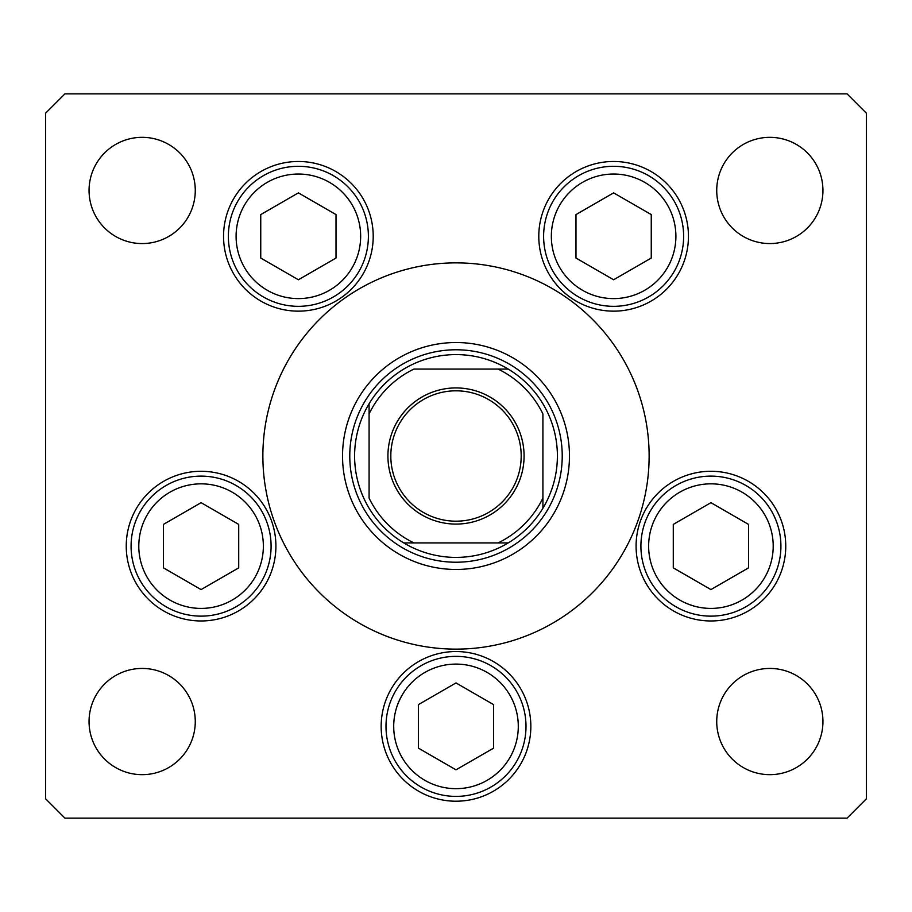<?xml version="1.0" encoding="UTF-8"?>
<svg xmlns="http://www.w3.org/2000/svg" width="912" height="912" viewBox="0 0 912 912"><rect width="100%" height="100%" fill="white"/><g stroke="black" fill="none" stroke-linecap="round" stroke-linejoin="round"><path stroke-width="1.37" d="M342.536 456A113.464 113.464 0 0 0 456 569.464A113.464 113.464 0 0 0 569.464 456A113.464 113.464 0 0 0 456 342.536A113.464 113.464 0 0 0 342.536 456M649.127 456A193.127 193.127 0 0 0 456 262.873A193.127 193.127 0 0 0 262.873 456A193.127 193.127 0 0 0 456 649.127A193.127 193.127 0 0 0 649.127 456M223.543 236.311A74.841 74.841 0 0 0 298.384 311.152A74.841 74.841 0 0 0 373.213 236.311A74.841 74.841 0 0 0 298.384 161.481A74.841 74.841 0 0 0 223.543 236.311M538.787 236.311A74.841 74.841 0 0 0 613.616 311.152A74.841 74.841 0 0 0 688.457 236.311A74.841 74.841 0 0 0 613.616 161.481A74.841 74.841 0 0 0 538.787 236.311M636.086 546.128A74.841 74.841 0 0 0 710.915 620.969A74.841 74.841 0 0 0 785.756 546.128A74.841 74.841 0 0 0 710.915 471.287A74.841 74.841 0 0 0 636.086 546.128M381.159 726.385A74.841 74.841 0 0 0 456 801.215A74.841 74.841 0 0 0 530.841 726.385A74.841 74.841 0 0 0 456 651.544A74.841 74.841 0 0 0 381.159 726.385M126.244 546.128A74.841 74.841 0 0 0 201.085 620.969A74.841 74.841 0 0 0 275.914 546.128A74.841 74.841 0 0 0 201.085 471.287A74.841 74.841 0 0 0 126.244 546.128M822.943 721.552A53.113 53.113 0 0 1 769.831 774.664A53.113 53.113 0 0 1 716.729 721.552A53.113 53.113 0 0 1 769.831 668.439A53.113 53.113 0 0 1 822.943 721.552M195.271 190.448A53.113 53.113 0 0 1 142.169 243.561A53.113 53.113 0 0 1 89.057 190.448A53.113 53.113 0 0 1 142.169 137.336A53.113 53.113 0 0 1 195.271 190.448M716.729 190.448A53.113 53.113 0 0 0 769.831 243.561A53.113 53.113 0 0 0 822.943 190.448A53.113 53.113 0 0 0 769.831 137.336A53.113 53.113 0 0 0 716.729 190.448M89.057 721.552A53.113 53.113 0 0 0 142.169 774.664A53.113 53.113 0 0 0 195.271 721.552A53.113 53.113 0 0 0 142.169 668.439A53.113 53.113 0 0 0 89.057 721.552M45.6 113.191L45.6 798.809L64.912 818.121L847.088 818.121L866.4 798.809L866.4 113.191L847.088 93.879L64.912 93.879L45.6 113.191M131.077 546.128A70.007 70.007 0 0 1 201.085 476.121A70.007 70.007 0 0 1 271.092 546.128A70.007 70.007 0 0 1 201.085 616.136A70.007 70.007 0 0 1 131.077 546.128A70.007 70.007 0 0 0 201.085 616.136A70.007 70.007 0 0 0 271.092 546.128M201.085 502.672L163.453 524.4L163.453 567.857L201.085 589.585L238.716 567.857L238.716 524.4L201.085 502.672M640.908 546.128A70.007 70.007 0 0 1 710.915 476.121A70.007 70.007 0 0 1 780.923 546.128A70.007 70.007 0 0 1 710.915 616.136A70.007 70.007 0 0 1 640.908 546.128A70.007 70.007 0 0 0 710.915 616.136A70.007 70.007 0 0 0 780.923 546.128M710.915 502.672L673.284 524.4L673.284 567.857L710.915 589.585L748.547 567.857L748.547 524.4L710.915 502.672M385.993 726.385A70.007 70.007 0 0 1 456 656.366A70.007 70.007 0 0 1 526.007 726.385A70.007 70.007 0 0 1 456 796.393A70.007 70.007 0 0 1 385.993 726.385A70.007 70.007 0 0 0 456 796.393A70.007 70.007 0 0 0 526.007 726.385M456 682.928L418.369 704.657L418.369 748.114L456 769.831L493.631 748.114L493.631 704.657L456 682.928M543.609 236.311A70.007 70.007 0 0 1 613.616 166.303A70.007 70.007 0 0 1 683.635 236.311A70.007 70.007 0 0 1 613.616 306.329A70.007 70.007 0 0 1 543.609 236.311A70.007 70.007 0 0 0 613.616 306.329A70.007 70.007 0 0 0 683.635 236.311M613.616 192.865L575.985 214.594L575.985 258.039L613.616 279.767L651.259 258.039L651.259 214.594L613.616 192.865M228.365 236.311A70.007 70.007 0 0 1 298.384 166.303A70.007 70.007 0 0 1 368.391 236.311A70.007 70.007 0 0 1 298.384 306.329A70.007 70.007 0 0 1 228.365 236.311A70.007 70.007 0 0 0 298.384 306.329A70.007 70.007 0 0 0 368.391 236.311M298.384 192.865L260.741 214.594L260.741 258.039L298.384 279.767L336.015 258.039L336.015 214.594L298.384 192.865M524.081 456A68.081 68.081 0 0 1 456 524.081A68.081 68.081 0 0 1 387.919 456A68.081 68.081 0 0 1 456 387.919A68.081 68.081 0 0 1 524.081 456M390.815 456A65.185 65.185 0 0 0 456 521.185A65.185 65.185 0 0 0 521.185 456A65.185 65.185 0 0 0 456 390.815A65.185 65.185 0 0 0 390.815 456M557.392 456A101.392 101.392 0 0 0 369.086 403.777A101.392 101.392 0 0 0 403.777 542.914L508.223 542.914A101.392 101.392 0 0 0 542.914 508.223L542.914 413.911A96.569 96.569 0 0 0 498.089 369.086L413.911 369.086A96.569 96.569 0 0 0 369.086 413.911L369.086 498.089A96.569 96.569 0 0 0 413.911 542.914L403.777 542.914A101.392 101.392 0 0 0 508.223 542.914L498.089 542.914A96.569 96.569 0 0 0 542.914 498.089L542.914 508.223A101.392 101.392 0 0 0 557.392 456M349.775 456A106.225 106.225 0 0 1 456 349.775A106.225 106.225 0 0 1 562.225 456A106.225 106.225 0 0 1 456 562.225A106.225 106.225 0 0 1 349.775 456M369.086 403.777L369.086 413.911L369.086 403.777A101.392 101.392 0 0 1 403.777 369.086A101.392 101.392 0 0 0 369.086 403.777M508.223 369.086L498.089 369.086L508.223 369.086A101.392 101.392 0 0 1 542.914 403.777A101.392 101.392 0 0 0 508.223 369.086M403.777 542.914A101.392 101.392 0 0 1 369.086 508.223A101.392 101.392 0 0 0 403.777 542.914M542.914 508.223A101.392 101.392 0 0 1 508.223 542.914A101.392 101.392 0 0 0 542.914 508.223M263.363 546.128A62.29 62.29 0 0 0 201.085 483.839A62.29 62.29 0 0 0 138.795 546.128A62.29 62.29 0 0 0 201.085 608.407A62.29 62.29 0 0 0 263.363 546.128M773.205 546.128A62.29 62.29 0 0 0 710.915 483.839A62.29 62.29 0 0 0 648.637 546.128A62.29 62.29 0 0 0 710.915 608.407A62.29 62.29 0 0 0 773.205 546.128M518.29 726.385A62.29 62.29 0 0 0 456 664.096A62.29 62.29 0 0 0 393.71 726.385A62.29 62.29 0 0 0 456 788.663A62.29 62.29 0 0 0 518.29 726.385M675.906 236.311A62.29 62.29 0 0 0 613.616 174.032A62.29 62.29 0 0 0 551.338 236.311A62.29 62.29 0 0 0 613.616 298.6A62.29 62.29 0 0 0 675.906 236.311M360.662 236.311A62.29 62.29 0 0 0 298.384 174.032A62.29 62.29 0 0 0 236.094 236.311A62.29 62.29 0 0 0 298.384 298.6A62.29 62.29 0 0 0 360.662 236.311"/></g></svg>
